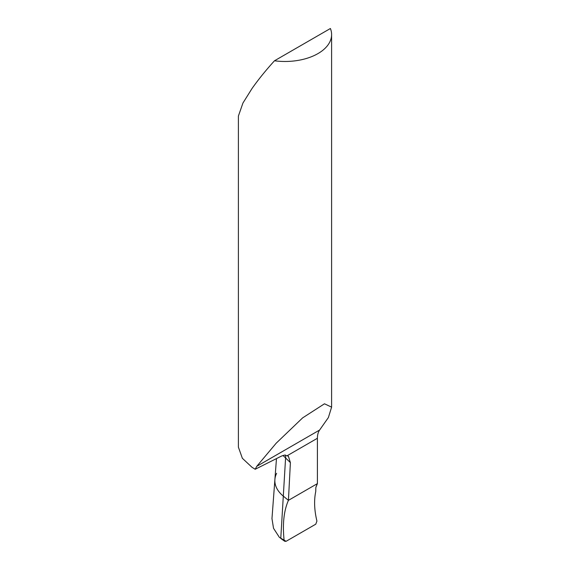 <?xml version="1.0" encoding="UTF-8"?>
<svg xmlns="http://www.w3.org/2000/svg" width="570" height="570" viewBox="0 0 570 570"><rect width="100%" height="100%" fill="white"/><g stroke="black" fill="none" stroke-linecap="round" stroke-linejoin="round"><path stroke-width="0.85" d="M271.968 518.586L273.529 528.29L279.407 537.389L286.097 541.308L284.715 541.272L284.124 540.403C282.414 524.115 283.846 510.763 288.427 500.353L283.304 496.128L288.427 500.353L317.405 483.617L317.405 438.273A23.299 13.452 60 0 1 319.613 430.036L328.377 417.561L331.605 407.137L331.605 34.571A46.605 26.904 0 0 1 274.476 60.783C265.841 70.295 258.36 79.529 252.047 88.478L242.948 103.02L238.395 116.059L238.395 447.144L242.371 458.309L252.047 467.322L255.182 469.26L281.559 456.05L284.736 455.052L288.377 456.214L290.394 462.626L282.984 455.451M280.768 538.451L283.304 496.128A46.697 26.961 180 0 1 274.897 479.498A46.697 26.961 0 0 0 283.304 496.128L285.57 458.187A13.979 8.856 132.6 0 0 285.627 457.511A13.979 8.856 132.6 0 0 285.413 455.024M331.605 34.571A46.605 26.904 0 0 0 330.401 28.5L274.476 60.783M331.605 407.137L324.472 403.795L302.606 417.896L276.201 443.189L256.749 466.331L255.182 469.26M286.097 541.308L315.759 524.186L316.927 521.094C314.305 510.171 313.913 500.325 315.744 491.547L315.851 487.507A77.677 44.845 60 0 1 317.405 483.617L288.427 500.353L290.394 462.626M276.621 473.321A46.697 26.961 0 0 0 274.897 479.498L271.954 518.807M315.759 524.186L286.097 541.308L284.124 540.403C282.414 524.115 283.846 510.763 288.427 500.353L317.405 483.617L315.851 487.507L315.744 491.547C313.913 500.325 314.305 510.171 316.927 521.094L315.759 524.186M256.749 466.331L319.613 430.036M287.465 455.558L317.405 438.273M276.471 458.565L274.897 479.498M281.017 538.629L284.658 541.229"/></g></svg>
